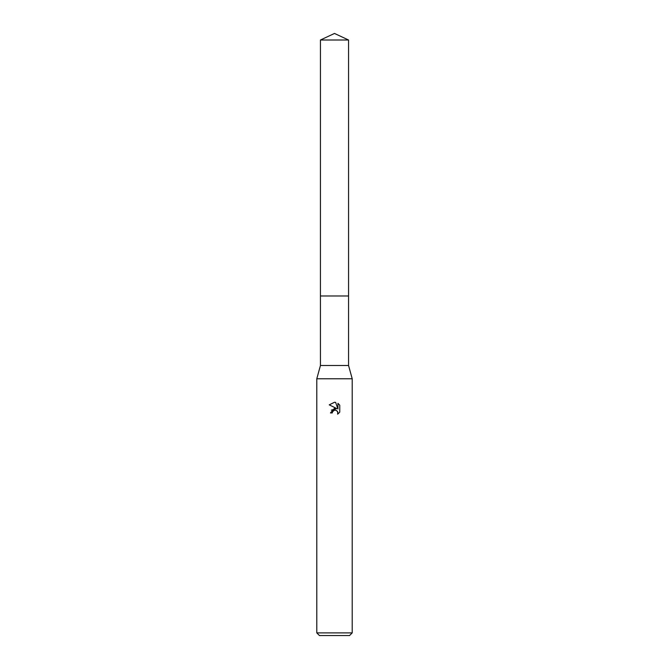 <?xml version="1.0" encoding="UTF-8"?>
<svg xmlns="http://www.w3.org/2000/svg" width="669" height="669" viewBox="0 0 669 669"><rect width="100%" height="100%" fill="white"/><g stroke="black" fill="none" stroke-linecap="round" stroke-linejoin="round"><path stroke-width="1" d="M320.443 40.006L348.557 40.006L334.5 33.45L320.443 40.006L320.434 295.982L348.557 295.982L348.557 365.491L352.212 378.771L352.212 632.891L316.788 632.891L319.447 635.55L349.553 635.55L352.212 632.891M348.557 40.006L348.566 295.982L320.434 295.982L320.443 365.491L348.557 365.491M320.443 365.491L316.788 378.771L352.212 378.771M334.5 410.164L332.585 411.661L332.284 412.94L330.427 412.94L334.5 408.291L336.758 408.558L329.24 404.854L334.5 402.261L335.637 402.387L337.937 408.993L337.937 403.332L339.76 405.18L339.76 412.163L337.644 414.186L337.728 411.845L336.198 410.314L334.5 410.164L335.629 410.139M332.284 412.94L332.476 411.903M337.318 411.151L337.945 412.924L337.644 414.186L339.76 412.163M336.758 408.558L331.347 410.122M332.585 411.661L334.349 410.206M339.76 405.18L337.937 403.332M335.637 402.387L334.634 402.27M334.542 402.261L329.24 404.854M316.788 378.771L316.788 632.891"/></g></svg>
